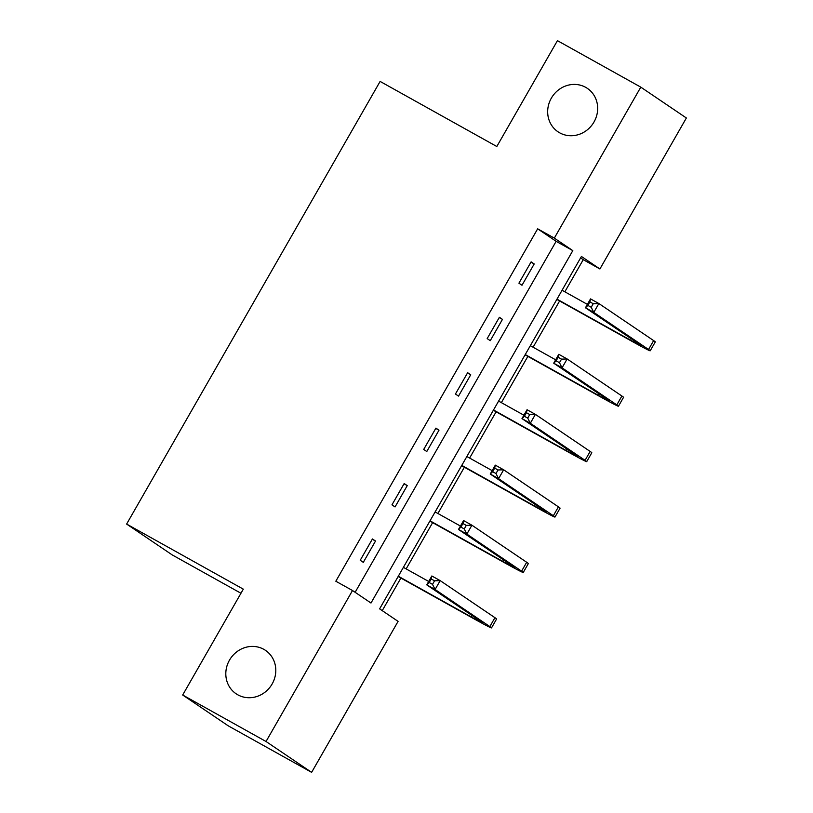 <?xml version="1.0" encoding="UTF-8"?>
<svg xmlns="http://www.w3.org/2000/svg" width="813" height="813" viewBox="0 0 813 813"><rect width="100%" height="100%" fill="white"/><g stroke="black" fill="none" stroke-linecap="round" stroke-linejoin="round"><path stroke-width="1.22" d="M263.829 649.333A26.209 24.42 124.1 0 1 265.495 650.37A26.209 24.42 124.1 0 1 271.603 684.881A26.209 24.42 124.1 0 1 237.792 694.81A26.209 24.42 124.1 0 1 236.116 693.784A26.209 24.42 124.1 0 1 230.008 659.272A26.209 24.42 124.1 0 1 263.829 649.333M585.685 87.337A26.209 24.42 124.1 0 1 587.362 88.373A26.209 24.42 124.1 0 1 593.47 122.885A26.209 24.42 124.1 0 1 559.649 132.814A26.209 24.42 124.1 0 1 557.982 131.787A26.209 24.42 124.1 0 1 551.864 97.275A26.209 24.42 124.1 0 1 585.685 87.337M240.963 593.256L172.204 554.913L126.625 524.06L380.118 81.422L496.814 146.513L557.444 40.65L640.796 87.143L686.375 117.987L599.913 268.971L581.427 256.461L379.61 608.866L398.085 621.376L311.623 772.35L266.034 741.497L352.507 590.523L370.982 603.033L572.809 250.628L554.324 238.118L640.796 87.143M564.842 291.806L583.246 259.672L599.913 268.971M382.242 610.644L400.9 578.053M406.144 568.897L432.638 522.637M437.892 513.481L464.375 467.221M469.629 458.054L496.123 411.795M501.367 402.638L527.861 356.379M533.104 347.222L559.598 300.962M266.034 741.497L182.681 695.013L228.27 725.857L311.623 772.35M583.246 259.672L580.614 257.894M355.129 592.301L556.133 241.329L537.657 228.819L335.83 581.224L352.507 590.523M531.123 261.867L518.918 283.178L521.997 285.261L534.202 263.951L531.123 261.867M499.385 317.283L487.18 338.594L490.259 340.677L502.464 319.367L499.385 317.283M467.648 372.7L455.443 394.02L458.522 396.104L470.727 374.783L467.648 372.7M435.91 428.116L423.705 449.437L426.784 451.52L438.99 430.199L435.91 428.116M404.173 483.542L391.968 504.853L395.047 506.936L407.252 485.625L404.173 483.542M372.435 538.958L360.23 560.269L363.309 562.352L375.515 541.041L372.435 538.958M182.681 695.013L243.311 589.151L126.625 524.06M537.657 228.819L554.324 238.118M556.133 241.329L572.809 250.628M530.97 262.142L534.202 263.951M499.233 317.558L502.464 319.367M467.485 372.974L470.727 374.783M435.748 428.4L438.99 430.199M404.01 483.816L407.252 485.625M372.273 539.232L375.515 541.041M556.986 299.143L629.709 339.702A20.477 0.6 -150.2 0 0 641.315 345.708A20.477 0.6 -150.2 0 0 640.217 344.834L585.451 307.771L590.533 298.889L598.866 303.534L593.785 312.416L648.55 349.478A30.721 0.894 29.8 0 1 650.197 350.799A30.721 0.894 29.8 0 1 632.788 341.785L556.834 299.418M562.078 290.261L587.393 304.377M593.246 303.727L589.913 301.867L587.87 305.414L591.203 307.273L593.246 303.727L598.866 303.534L653.642 340.596A30.721 0.894 29.8 0 1 655.288 341.917L650.197 350.799M591.203 307.273L593.785 312.416L585.451 307.771L587.87 305.414M589.913 301.867L590.533 298.889M525.249 354.559L597.972 395.118A20.477 0.6 -150.2 0 0 609.577 401.124A20.477 0.6 -150.2 0 0 608.48 400.25L553.714 363.187L558.795 354.305L567.128 358.96L562.047 367.832L616.813 404.894A30.721 0.894 29.8 0 1 618.459 406.215A30.721 0.894 29.8 0 1 601.051 397.201L525.096 354.834M530.34 345.677L555.655 359.803M561.509 359.143L558.165 357.283L556.133 360.83L559.466 362.689L561.509 359.143L567.128 358.96L621.894 396.012A30.721 0.894 29.8 0 1 623.551 397.333L618.459 406.215M559.466 362.689L562.047 367.832L553.714 363.187L556.133 360.83M558.165 357.283L558.795 354.305M493.511 409.976L566.234 450.534A20.477 0.6 -150.2 0 0 577.84 456.55A20.477 0.6 -150.2 0 0 576.742 455.666L521.976 418.604L527.058 409.722L535.391 414.376L530.31 423.258L585.075 460.321A30.721 0.894 29.8 0 1 586.722 461.632A30.721 0.894 29.8 0 1 569.313 452.617L493.349 410.26M498.603 401.094L523.918 415.219M529.761 414.559L526.428 412.699L524.395 416.256L527.728 418.116L529.761 414.559L535.391 414.376L590.157 451.439A30.721 0.894 29.8 0 1 591.813 452.75L586.722 461.632M527.728 418.116L530.31 423.258L521.976 418.604L524.395 416.256M526.428 412.699L527.058 409.722M461.774 465.392L534.487 505.96A20.477 0.6 -150.2 0 0 546.102 511.966A20.477 0.6 -150.2 0 0 545.005 511.082L490.239 474.02L495.32 465.138L503.654 469.792L498.572 478.674L553.338 515.737A30.721 0.894 29.8 0 1 554.984 517.048A30.721 0.894 29.8 0 1 537.576 508.044L461.611 465.676M466.865 456.52L492.17 470.636M498.023 469.975L494.69 468.115L492.658 471.672L495.991 473.532L498.023 469.975L503.654 469.792L558.419 506.855A30.721 0.894 29.8 0 1 560.076 508.176L554.984 517.048M495.991 473.532L498.572 478.674L490.239 474.02L492.658 471.672M494.69 468.115L495.32 465.138M430.036 520.818L502.749 561.377A20.477 0.6 -150.2 0 0 514.365 567.383A20.477 0.6 -150.2 0 0 513.267 566.498L458.491 529.446L463.583 520.564L471.916 525.208L466.835 534.09L521.6 571.153A30.721 0.894 29.8 0 1 523.247 572.474A30.721 0.894 29.8 0 1 505.828 563.46L429.874 521.092M435.118 511.936L460.432 526.052M466.286 525.391L462.953 523.531L460.92 527.088L464.253 528.948L466.286 525.391L471.916 525.208L526.682 562.271A30.721 0.894 29.8 0 1 528.338 563.592L523.247 572.474M464.253 528.948L466.835 534.09L458.491 529.446L460.92 527.088M462.953 523.531L463.583 520.564M398.299 576.234L471.012 616.793A20.477 0.6 -150.2 0 0 482.627 622.799A20.477 0.6 -150.2 0 0 481.52 621.925L426.754 584.862L431.845 575.98L440.179 580.624L435.097 589.506L489.863 626.569A30.721 0.894 29.8 0 1 491.509 627.89A30.721 0.894 29.8 0 1 474.091 618.876L398.136 576.508M403.38 567.352L428.695 581.468M434.549 580.817L431.215 578.958L429.183 582.504L432.516 584.364L434.549 580.817L440.179 580.624L494.944 617.687A30.721 0.894 29.8 0 1 496.591 619.008L491.509 627.89M432.516 584.364L435.097 589.506L426.754 584.862L429.183 582.504M431.215 578.958L431.845 575.98M630.522 338.269L629.709 339.702M653.642 340.596L648.55 349.478M598.785 393.695L597.972 395.118M621.894 396.012L616.813 404.894M567.047 449.111L566.234 450.534M590.157 451.439L585.075 460.321M535.31 504.527L534.487 505.96M558.419 506.855L553.338 515.737M503.572 559.944L502.749 561.377M526.682 562.271L521.6 571.153M471.835 615.36L471.012 616.793M494.944 617.687L489.863 626.569"/></g></svg>
